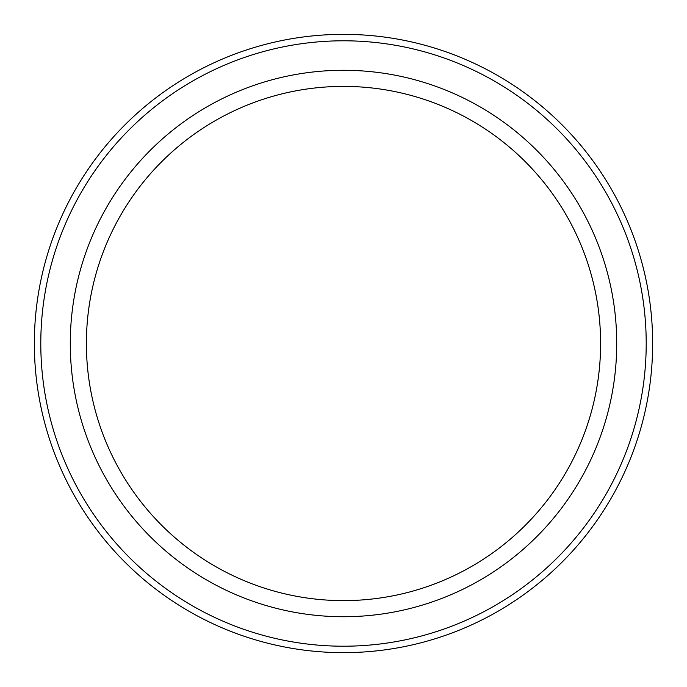 <?xml version="1.0" encoding="UTF-8"?>
<svg xmlns="http://www.w3.org/2000/svg" width="687" height="687" viewBox="0 0 687 687"><rect width="100%" height="100%" fill="white"/><g stroke="black" fill="none" stroke-linecap="round" stroke-linejoin="round"><path stroke-width="1.03" d="M343.5 652.65A309.15 309.15 0 0 0 611.232 188.925A309.15 309.15 0 0 0 75.768 188.925A309.15 309.15 0 0 0 343.5 652.65A309.15 309.15 0 0 0 611.232 188.925A309.15 309.15 0 0 0 75.768 188.925A309.15 309.15 0 0 0 343.5 652.65M343.5 600.618A257.118 257.118 0 0 0 566.165 214.945A257.118 257.118 0 0 0 120.835 214.945A257.118 257.118 0 0 0 343.5 600.618M343.5 646.209A302.709 302.709 0 0 0 605.651 192.145A302.709 302.709 0 0 0 81.349 192.145A302.709 302.709 0 0 0 343.5 646.209M343.5 616.728A273.228 273.228 0 0 0 580.12 206.89A273.228 273.228 0 0 0 106.88 206.89A273.228 273.228 0 0 0 343.5 616.728"/></g></svg>
